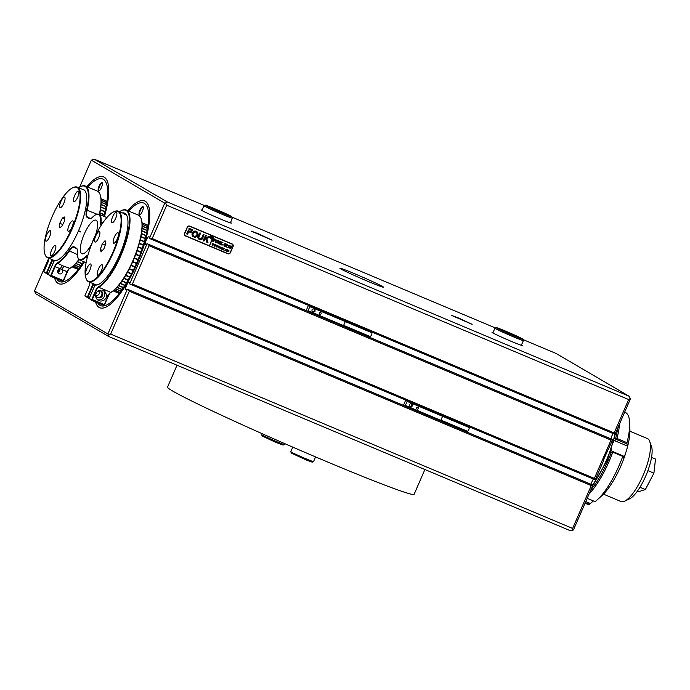 <?xml version="1.0" encoding="UTF-8"?>
<svg xmlns="http://www.w3.org/2000/svg" width="690" height="690" viewBox="0 0 690 690"><rect width="100%" height="100%" fill="white"/><g stroke="black" fill="none" stroke-linecap="round" stroke-linejoin="round"><path stroke-width="1.03" d="M355.479 274.077A23.788 0.906 -156.5 0 1 383.502 287.195A23.788 0.906 -156.5 0 1 367.891 281.348A23.788 0.906 -156.5 0 1 339.877 268.229A23.788 0.906 -156.5 0 1 355.479 274.077M521.502 344.905A16.551 0.63 -156.5 0 1 522.339 345.535A16.551 0.63 -156.5 0 1 511.506 341.455A16.551 0.63 -156.5 0 1 492.013 332.347A16.551 0.63 -156.5 0 1 493.048 332.537M458.755 318.055L472.141 324.343L451.286 315.278L458.755 318.055M258.69 233.884L272.076 240.172L251.22 231.107L258.69 233.884M230.503 222.482A16.551 0.63 -156.5 0 1 231.34 223.112A16.551 0.63 -156.5 0 1 220.507 219.023A16.551 0.63 -156.5 0 1 201.014 209.924A16.551 0.63 -156.5 0 1 202.049 210.114M56.709 278.846A55.64 16.689 -67.2 0 0 59.607 281.598A55.64 16.689 -67.2 0 0 83.654 261.665M97.721 302.876A55.64 16.689 -67.2 0 0 100.619 305.618A55.64 16.689 -67.2 0 0 136.715 262.838A55.64 16.689 -67.2 0 0 143.77 203.05A55.64 16.689 -67.2 0 0 128.676 211.062M232.056 243.898L189.862 226.148A2.07 1.975 120.4 0 0 187.223 227.277L184.584 233.341A2.07 1.975 120.4 0 0 185.576 236.006L227.778 253.756A2.07 1.975 120.4 0 0 230.417 252.626L233.056 246.563A2.07 1.975 120.4 0 0 232.056 243.898M628.668 399.545L630.246 398.458L630.358 399.044L615.032 434.303L614.16 432.906L628.668 399.545L166.704 205.197L152.197 238.559L150.61 238.964L149.333 238.369A4.14 1.242 -67.2 0 0 149.014 236.756A4.14 1.242 -67.2 0 0 146.263 240.086A4.14 1.242 -67.2 0 0 145.806 244.381A4.14 1.242 -67.2 0 0 147.03 243.673L148.298 244.269L149.066 245.761L132.42 284.047L130.824 284.453L129.556 283.857A4.14 1.242 -67.2 0 0 129.237 282.245A4.14 1.242 -67.2 0 0 126.486 285.582A4.14 1.242 -67.2 0 0 126.029 289.878A4.14 1.242 -67.2 0 0 127.245 289.17L128.521 289.757L129.289 291.249L110.659 334.089L572.622 528.437L591.252 485.596L592.943 485.105L573.494 529.834L572.967 530.196L572.622 528.437M103.767 216.263A55.64 16.689 -67.2 0 0 102.758 179.02A55.64 16.689 -67.2 0 0 87.665 187.033M129.651 283.909L147.117 243.725M149.428 238.421L164.755 203.162L91.365 160.166L79.73 186.938M48.749 258.181L34.5 290.956L107.89 333.951L127.34 289.222M603.905 459.894L595.246 479.791L594.383 478.394L611.03 440.108L612.72 439.608L603.552 459.687M593.426 479.067A4.14 1.242 -67.2 0 0 591.278 484.389M127.245 289.17L592.943 485.105M613.203 433.579A4.14 1.242 -67.2 0 0 611.055 438.892M147.03 243.673L612.72 439.608M204.464 205.551L94.28 159.192L167.127 201.877L629.09 396.224L556.244 353.547L523.003 339.558M495.463 327.974L232.004 217.134M572.967 530.196L570.578 530.808L108.615 336.453L35.768 293.776L34.5 290.956M594.607 479.567L130.824 284.453M614.385 434.079L150.61 238.964M232.797 245.002A2.07 1.975 120.4 0 0 232.082 243.915M185.179 235.773A2.07 1.975 120.4 0 0 185.205 235.782L227.398 253.532A2.07 1.975 120.4 0 0 228.588 253.635M110.659 334.089L108.27 334.702L108.615 336.453M91.365 160.166L94.28 159.192M167.127 201.877L165.557 202.964L166.704 205.197M630.246 398.458L629.09 396.224M164.755 203.162L165.557 202.964M107.89 333.951L108.27 334.702M139.337 214.909A4.554 1.363 112.8 0 1 139.966 210.045A4.554 1.363 112.8 0 1 142.968 206.569A4.554 1.363 112.8 0 1 143.218 206.922A4.554 1.363 112.8 0 1 142.407 211.269A4.554 1.363 112.8 0 1 139.872 214.883A4.554 1.363 112.8 0 1 139.337 214.909M143.287 207.216A4.14 1.242 -67.2 0 0 143.166 207.104A4.14 1.242 -67.2 0 0 143.123 207.078A4.14 1.242 -67.2 0 0 140.406 210.338A4.14 1.242 -67.2 0 0 139.863 214.685A4.14 1.242 -67.2 0 0 139.915 214.702A4.14 1.242 -67.2 0 0 140.13 214.728M95.548 301.953A57.917 17.371 -67.2 0 0 99.119 307.412A57.917 17.371 -67.2 0 0 99.74 307.723A57.917 17.371 -67.2 0 0 137.758 262.131A57.917 17.371 -67.2 0 0 145.271 201.264A57.917 17.371 -67.2 0 0 144.65 200.954A57.917 17.371 -67.2 0 0 127.728 210.666M98.454 190.958A4.554 1.363 112.8 0 1 99.119 186.05A4.554 1.363 112.8 0 1 102.111 182.634A4.554 1.363 112.8 0 1 102.353 182.979A4.554 1.363 112.8 0 1 101.542 187.326A4.554 1.363 112.8 0 1 99.006 190.949A4.554 1.363 112.8 0 1 98.454 190.958M102.422 183.273A4.14 1.242 -67.2 0 0 102.31 183.169A4.14 1.242 -67.2 0 0 102.249 183.135A4.14 1.242 -67.2 0 0 99.541 186.369A4.14 1.242 -67.2 0 0 98.981 190.733A4.14 1.242 -67.2 0 0 99.041 190.759A4.14 1.242 -67.2 0 0 99.257 190.794M54.536 277.923A57.917 17.371 -67.2 0 0 57.934 283.279A57.917 17.371 -67.2 0 0 58.728 283.694A57.917 17.371 -67.2 0 0 84.378 261.967M104.449 216.557A57.917 17.371 -67.2 0 0 104.431 177.339A57.917 17.371 -67.2 0 0 103.647 176.925A57.917 17.371 -67.2 0 0 86.716 186.636M649.747 441.445L651.498 446.439A29.989 8.996 112.8 0 1 646.15 475.074A29.989 8.996 112.8 0 1 629.418 498.93L624.623 501.164A34.129 10.238 -67.2 0 0 643.649 474.03A34.129 10.238 -67.2 0 0 649.747 441.445A34.129 10.238 -67.2 0 0 649.497 440.807A34.129 10.238 -67.2 0 0 647.453 438.599L629.918 431.224M603.448 494.135L620.983 501.518A34.129 10.238 -67.2 0 0 624.623 501.164M651.541 457.375L655.5 459.04L653.913 473.159L645.366 489.538L639.958 487.261M653.913 473.159L647.893 470.623M645.366 489.538L638.397 491.789L637.258 491.315M619.534 423.936A49.646 14.895 112.8 0 1 616.989 438.486L626.994 442.695A49.646 14.895 -67.2 0 0 629.677 422.979A49.646 14.895 -67.2 0 0 625.304 412.447L624.648 412.172M585.06 503.234L586.802 503.967A49.646 14.895 -67.2 0 0 589.32 504.295L585.327 502.613M587.19 498.327L595.073 501.639A49.646 14.895 -67.2 0 0 597.385 499.733A49.646 14.895 -67.2 0 0 622.76 456.383L612.755 452.174A49.646 14.895 112.8 0 1 589.165 493.79M629.677 422.979L629.901 429.594A42.478 12.739 112.8 0 1 626.667 449.958L627.598 446.137L626.908 443.903L616.386 439.47L614.178 440.487L627.598 446.137M611.59 448.845L610.452 452.528L612.66 451.51L623.182 455.935L623.872 458.169L626.667 449.958M625.244 454.538A42.478 12.739 112.8 0 1 602.275 495.265L597.385 499.733M614.574 438.702L615.713 438.176A48.611 14.585 -67.2 0 0 617.697 428.162M590.899 489.805A48.611 14.585 -67.2 0 0 611.4 452.097L610.253 452.623M614.126 440.436L613.643 442.212M585.784 501.57L590.442 503.527L593.366 500.923M590.442 503.527L589.32 504.295M623.182 455.935L622.76 456.383M626.994 442.695L626.908 443.903M612.755 452.174L612.66 451.51L611.4 452.097L612.755 452.174M616.989 438.486L615.713 438.176L616.386 439.47L616.989 438.486M101.715 264.719A5.684 1.708 -67.2 0 0 98.092 269.876A5.684 1.708 -67.2 0 0 97.678 275.232A5.684 1.708 -67.2 0 0 98.049 275.25A5.684 1.708 -67.2 0 0 101.68 270.101A5.684 1.708 -67.2 0 0 102.086 264.744A5.684 1.708 -67.2 0 0 101.715 264.719M90.218 263.977A5.684 1.708 -67.2 0 0 86.595 269.135A5.684 1.708 -67.2 0 0 86.181 274.491A5.684 1.708 -67.2 0 0 86.552 274.517A5.684 1.708 -67.2 0 0 90.183 269.359A5.684 1.708 -67.2 0 0 90.597 264.003A5.684 1.708 -67.2 0 0 90.218 263.977M99.058 231.53A5.684 1.708 -67.2 0 0 95.427 236.687A5.684 1.708 -67.2 0 0 95.013 242.043A5.684 1.708 -67.2 0 0 95.392 242.061A5.684 1.708 -67.2 0 0 99.015 236.912A5.684 1.708 -67.2 0 0 99.429 231.555A5.684 1.708 -67.2 0 0 99.058 231.53M116.006 212.218A5.684 1.708 -67.2 0 0 112.384 217.367A5.684 1.708 -67.2 0 0 111.97 222.723A5.684 1.708 -67.2 0 0 112.341 222.749A5.684 1.708 -67.2 0 0 115.972 217.6A5.684 1.708 -67.2 0 0 116.386 212.244A5.684 1.708 -67.2 0 0 116.006 212.218M117.654 232.728A5.684 1.708 -67.2 0 0 114.031 237.886A5.684 1.708 -67.2 0 0 113.617 243.234A5.684 1.708 -67.2 0 0 113.988 243.26A5.684 1.708 -67.2 0 0 117.619 238.11A5.684 1.708 -67.2 0 0 118.025 232.754A5.684 1.708 -67.2 0 0 117.654 232.728M113.738 211.796L114.221 211.571A38.269 11.48 112.8 0 1 115.791 211.028A38.269 11.48 112.8 0 1 118.3 211.183A38.269 11.48 112.8 0 1 115.532 247.21A38.269 11.48 112.8 0 1 91.132 281.882A38.269 11.48 112.8 0 1 88.622 281.727A38.269 11.48 112.8 0 1 86.052 278.536L85.871 278.036A37.855 11.359 -67.2 0 0 90.899 281.348A37.855 11.359 -67.2 0 0 116.377 243.389A37.855 11.359 -67.2 0 0 115.29 211.252A37.855 11.359 -67.2 0 0 113.738 211.796A37.855 11.359 -67.2 0 0 92.633 241.897A37.855 11.359 -67.2 0 0 85.871 278.036M103.966 248.719L105.932 243.078L105.061 240.663L102.232 243.889L100.266 249.53L101.137 251.936L103.966 248.719M105.208 245.14L102.232 243.889M102.448 250.444L100.266 249.53M55.674 245.666A5.684 1.708 -67.2 0 0 55.39 245.398A5.684 1.708 -67.2 0 0 51.862 249.409A5.684 1.708 -67.2 0 0 50.689 255.611A5.684 1.708 -67.2 0 0 50.974 255.878A5.684 1.708 -67.2 0 0 54.501 251.867A5.684 1.708 -67.2 0 0 55.674 245.666M50.611 230.943A5.684 1.708 -67.2 0 0 50.327 230.676A5.684 1.708 -67.2 0 0 46.799 234.686A5.684 1.708 -67.2 0 0 45.626 240.888A5.684 1.708 -67.2 0 0 45.911 241.164A5.684 1.708 -67.2 0 0 49.439 237.144A5.684 1.708 -67.2 0 0 50.611 230.943M64.86 197.366A5.684 1.708 -67.2 0 0 64.567 197.099A5.684 1.708 -67.2 0 0 61.039 201.109A5.684 1.708 -67.2 0 0 59.866 207.311A5.684 1.708 -67.2 0 0 60.159 207.587A5.684 1.708 -67.2 0 0 63.687 203.576A5.684 1.708 -67.2 0 0 64.86 197.366M78.72 191.337A5.684 1.708 -67.2 0 0 78.427 191.07A5.684 1.708 -67.2 0 0 74.9 195.08A5.684 1.708 -67.2 0 0 73.727 201.282A5.684 1.708 -67.2 0 0 74.02 201.549A5.684 1.708 -67.2 0 0 77.547 197.538A5.684 1.708 -67.2 0 0 78.72 191.337M73.045 221.188A5.684 1.708 -67.2 0 0 72.752 220.912A5.684 1.708 -67.2 0 0 69.224 224.931A5.684 1.708 -67.2 0 0 68.051 231.133A5.684 1.708 -67.2 0 0 68.344 231.4A5.684 1.708 -67.2 0 0 71.872 227.389A5.684 1.708 -67.2 0 0 73.045 221.188M72.726 187.766L73.209 187.542A38.269 11.48 112.8 0 1 77.289 187.154A38.269 11.48 112.8 0 1 79.238 188.965A38.269 11.48 112.8 0 1 71.346 230.71A38.269 11.48 112.8 0 1 47.61 257.698A38.269 11.48 112.8 0 1 45.669 255.887A38.269 11.48 112.8 0 1 45.04 254.506L44.859 254.006A37.855 11.359 -67.2 0 0 45.488 255.369A37.855 11.359 -67.2 0 0 69.112 234.152A37.855 11.359 -67.2 0 0 78.686 189.172A37.855 11.359 -67.2 0 0 72.726 187.766A37.855 11.359 -67.2 0 0 51.621 217.868A37.855 11.359 -67.2 0 0 44.859 254.006M61.729 226.587L64.403 221.266L64.757 216.945L62.445 217.954L59.771 223.284L59.418 227.597L61.729 226.587M64.601 218.859L62.445 217.954M62.764 224.535L59.771 223.284M120.888 291.214L115.437 288.92M114.299 289.964L120.026 292.37M119.939 292.491L114.178 290.059M113.255 290.809L119.284 293.345M119.215 293.431L113.169 290.878M144.331 241.871L140.174 240.129M139.38 243.208L143.417 244.898M143.304 245.261L139.285 243.57M138.345 246.761L142.278 248.417M142.149 248.78L138.233 247.132M137.163 250.41L141.01 252.031M140.872 252.411L137.034 250.789M135.835 254.118L139.639 255.714M139.483 256.094L135.689 254.498M134.378 257.836L138.155 259.423L134.378 257.844M138 259.802L134.222 258.215M132.816 261.519L136.594 263.106M136.43 263.485L132.644 261.898M131.152 265.132L134.964 266.737M134.792 267.108L130.979 265.503M129.418 268.643L133.282 270.264M115.575 288.782L121 291.068M122.035 289.61L116.886 287.445M117.041 287.281L122.164 289.429M123.346 287.696L118.482 285.651M118.654 285.444L123.493 287.48M124.795 285.479L120.181 283.538M120.362 283.297L124.959 285.229M126.356 282.978L121.958 281.123M131.393 274.008L127.434 272.343M125.796 275.181L129.858 276.888M127.624 272.007L131.574 273.663M133.11 270.627L129.237 268.997M122.139 280.856L126.529 282.702M127.995 280.209L123.777 278.432M123.967 278.139L128.167 279.916M129.686 277.207L125.614 275.5M147.789 226.717L142.166 224.345M142.192 226.01L147.531 228.252M147.496 228.45L142.192 226.216M142.106 228.192L147.151 230.322M142.054 222.732L148.005 225.242M142.157 224.172L147.815 226.553M147.996 225.354L142.062 222.861M146.608 232.979L141.855 230.978M141.51 233.496L146.047 235.402M141.89 230.702L146.66 232.711M147.108 230.546L142.097 228.442M145.978 235.695L141.459 233.798L145.978 235.687M140.967 236.532L145.305 238.352M140.26 239.784L144.426 241.535M145.219 238.671L140.907 236.86M124.122 214.797A38.269 11.48 112.8 0 1 125.356 214.581M140.915 236.782L145.236 238.602M125.709 275.327L129.78 277.044M123.907 278.234L128.116 280.011M129.289 268.893L133.161 270.523M127.512 272.205L131.471 273.87M122.113 280.899L126.494 282.745M131.005 265.434L134.826 267.039M132.661 261.872L136.439 263.459M135.818 254.17L139.613 255.766M137.129 250.505L140.976 252.126M138.311 246.899L142.226 248.547M139.337 243.38L143.356 245.071M140.208 239.999L144.365 241.75M78.16 269.462L72.088 266.909M72.174 266.84L78.22 269.385M78.858 268.548L73.071 266.116M73.192 266.012L78.945 268.436M79.79 267.306L74.313 264.995M77.504 261.579L82.36 263.623M74.451 264.865L79.893 267.159M80.92 265.728L75.745 263.554M75.909 263.382L81.049 265.547M82.222 263.839L77.332 261.786M104.906 211.899L100.412 210.01M99.903 212.762L104.225 214.581M104.138 214.901L99.834 213.089M106.062 206.707L101.068 204.611M100.852 206.897L105.605 208.898M100.464 209.708L104.984 211.606M105.544 209.165L100.818 207.173M101.085 204.361L106.105 206.474M106.458 204.585L101.171 202.36M101.18 202.144L106.493 204.387M106.76 202.817L101.163 200.462M101.154 200.281L106.786 202.653M106.967 201.428L101.068 198.944M101.05 198.806L106.985 201.308M99.852 213.012L104.156 214.823M100.412 209.993L104.915 211.89M424.893 469.519L414.104 494.333A134.447 5.097 -156.5 0 1 325.887 461.274A134.447 5.097 -156.5 0 1 167.515 387.116L177.02 365.234M122.389 212.9A38.89 11.661 112.8 0 1 127.158 216.375A38.89 11.661 112.8 0 1 119.612 254.921A38.89 11.661 112.8 0 1 98.532 284.427A38.89 11.661 112.8 0 1 95.022 285.022L89.174 298.451L91.684 299.684L95.694 290.456A4.554 1.363 112.8 0 1 98.109 287.031A41.986 12.593 -67.2 0 0 125.77 240.913A41.986 12.593 -67.2 0 0 121.267 210.7A41.986 12.593 -67.2 0 0 119.525 211.701M127.245 216.634A38.476 11.54 -67.2 0 0 124.743 213.667A38.476 11.54 -67.2 0 0 123.562 213.4M121.267 210.7L121.751 210.476A42.401 12.722 112.8 0 1 126.27 210.045A42.401 12.722 112.8 0 1 120.888 255.611A42.401 12.722 112.8 0 1 98.36 287.558A4.14 1.242 -67.2 0 0 96.169 290.68L92.322 299.52L104.319 304.575L108.166 295.725A4.14 1.242 112.8 0 1 110.365 292.612A42.401 12.722 -67.2 0 0 132.894 260.665A42.401 12.722 -67.2 0 0 141.131 218.635L141.303 219.135A41.986 12.593 112.8 0 1 133.153 260.751A41.986 12.593 112.8 0 1 110.84 292.387A4.554 1.363 -67.2 0 0 108.425 295.812L104.414 305.04L103.638 305.36L91.641 300.314L89.174 298.451M95.919 295.277A2.588 2.467 120.4 0 0 98.498 290.87M97.808 291.146A3.623 3.45 -59.6 0 1 102.5 295.648A3.623 3.45 -59.6 0 1 95.824 294.535M100.723 290.973A3.623 3.45 -59.6 0 1 97.1 297.166M108.425 295.812L106.7 295.104A5.684 5.425 -59.6 0 1 98.334 300.322A5.684 5.425 -59.6 0 1 97.635 291.292L95.694 290.456M103.25 290.223A5.684 5.425 -59.6 0 1 97.445 299.667M59.858 268.867A2.588 2.467 -59.6 0 1 57.831 272.317M57.917 270.428A2.588 2.467 120.4 0 0 58.883 273.62A2.588 2.467 120.4 0 0 61.971 269.514A2.588 2.467 120.4 0 0 57.917 270.428M59.357 269.014A3.623 3.45 -59.6 0 1 57.719 271.817M94.841 236.937A18.199 5.46 -67.2 0 0 97.238 221.706A18.199 5.46 -67.2 0 0 84.206 234.186A18.199 5.46 -67.2 0 0 83.844 253.558A18.199 5.46 -67.2 0 0 92.175 243.001M95.462 235.212A9.824 2.95 -67.2 0 0 93.762 238.559A9.824 2.95 -67.2 0 0 92.288 242.733M82.188 189.215A38.476 11.54 112.8 0 1 83.369 189.491A38.476 11.54 112.8 0 1 78.574 230.641L80.402 231.719L78.41 231.021A38.476 11.54 112.8 0 1 54.294 260.639L48.162 274.422L50.672 275.655L54.683 266.435A4.554 1.363 112.8 0 1 57.098 263.002A41.986 12.593 -67.2 0 0 68.914 250.729A12.825 3.847 112.8 0 1 74.166 246.847L76.426 248.176A12.825 3.847 112.8 0 1 77.151 249.176A12.825 3.847 112.8 0 1 77.392 252.014A24.409 7.323 -67.2 0 0 77.849 257.43A24.409 7.323 -67.2 0 0 85.396 256.706A12.825 3.847 112.8 0 1 87.932 255.171M78.41 231.021L79.316 231.4A38.476 11.54 -67.2 0 0 79.402 231.21A38.476 11.54 -67.2 0 0 79.428 231.141M48.231 274.56L43.841 271.894L46.351 273.128L52.095 259.587M89.243 298.589L84.853 295.924L87.363 297.157L93.064 283.875A38.89 11.661 112.8 0 1 92.71 283.443M141.131 218.635A42.401 12.722 -67.2 0 0 138.276 215.099L126.27 210.045M77.228 249.435A12.411 3.726 -67.2 0 0 76.625 248.702L74.365 247.382A12.411 3.726 -67.2 0 0 74.235 247.313A12.411 3.726 -67.2 0 0 69.285 251.134A42.401 12.722 112.8 0 1 57.348 263.528A4.14 1.242 -67.2 0 0 55.157 266.651L51.31 275.491L63.308 280.545L67.154 271.696A4.14 1.242 112.8 0 1 69.354 268.582A42.401 12.722 -67.2 0 0 78.919 259.466M54.683 266.435L60.34 268.833A4.14 1.242 112.8 0 1 62.54 265.71L69.828 268.358A4.554 1.363 -67.2 0 0 67.413 271.791L63.402 281.011L62.626 281.33L50.629 276.285L48.162 274.422M79.083 259.621A41.986 12.593 112.8 0 1 69.828 268.358M99.308 214.392A42.401 12.722 -67.2 0 0 100.119 194.606L100.291 195.106A41.986 12.593 112.8 0 1 99.541 214.487M101.128 225.432A12.825 3.847 112.8 0 1 100.524 221.913A24.409 7.323 -67.2 0 0 95.824 214.719A24.409 7.323 -67.2 0 0 92.52 217.221A12.825 3.847 112.8 0 1 90.787 218.54A12.825 3.847 112.8 0 1 89.277 218.601L87.026 217.281A12.825 3.847 112.8 0 1 86.595 210.071A41.986 12.593 -67.2 0 0 80.256 186.671A41.986 12.593 -67.2 0 0 78.513 187.671M48.835 258.207A4.554 1.363 112.8 0 1 47.886 262.45L43.841 271.894M89.847 282.236A4.554 1.363 112.8 0 1 88.898 286.479L84.853 295.924M87.759 255.774A12.411 3.726 -67.2 0 0 85.698 257.197A24.823 7.443 112.8 0 1 79.695 260.001A24.823 7.443 112.8 0 1 78.03 257.931L77.849 257.43M100.119 194.606A42.401 12.722 -67.2 0 0 97.264 191.07L85.258 186.015A42.401 12.722 112.8 0 1 87.138 210.079A12.411 3.726 -67.2 0 0 87.552 217.057L89.812 218.376A12.411 3.726 -67.2 0 0 89.942 218.445A12.411 3.726 -67.2 0 0 91.028 218.411M80.256 186.671L80.739 186.455A42.401 12.722 112.8 0 1 85.258 186.015M95.824 214.719L96.298 214.495A24.823 7.443 112.8 0 1 98.946 214.236A24.823 7.443 112.8 0 1 101.085 221.809A12.411 3.726 -67.2 0 0 101.465 224.906M95.022 285.022L95.669 284.815A38.476 11.54 -67.2 0 0 98.773 284.315M79.316 231.4L80.29 231.978M94.754 285.453L93.288 284.832L88.001 296.993L89.467 297.614M53.742 261.424L52.276 260.803L46.989 272.964L48.455 273.585M106.7 295.104L104.483 290.74L97.635 291.292M67.413 271.791L61.971 269.514A4.14 1.242 112.8 0 1 64.17 266.4M93.504 283.547L93.064 283.875M93.012 284.177L93.288 284.832M104.414 305.04L104.319 304.575M92.322 299.52L91.684 299.684M91.546 299.839L91.641 300.314M88.001 296.993L87.363 297.157M87.225 297.312L87.32 297.787M63.402 281.011L63.308 280.545M51.31 275.491L50.672 275.655M50.534 275.819L50.629 276.285M46.989 272.964L46.351 273.128M46.213 273.283L46.308 273.757M52 260.147L52.276 260.803M211.649 236.222A1.035 0.983 120.4 0 0 210.217 236.73A1.035 0.983 120.4 0 0 210.605 238.007A1.035 0.983 120.4 0 0 212.037 237.498A1.035 0.983 120.4 0 0 211.649 236.222L211.597 236.187A1.035 0.983 120.4 0 0 210.165 236.696A1.035 0.983 120.4 0 0 210.579 237.99M210.036 236.653A1.242 1.182 120.4 0 0 210.502 238.188A1.242 1.182 120.4 0 0 212.218 237.576A1.242 1.182 120.4 0 0 211.761 236.04A1.242 1.182 120.4 0 0 210.036 236.653M210.476 238.171A1.242 1.182 120.4 0 0 212.166 237.541A1.242 1.182 120.4 0 0 211.727 236.023M207.975 242.621L206.724 238.455L209.363 237.395L208.967 236.653A0.621 0.595 120.4 0 0 208.527 236.653L204.352 238.326A0.621 0.595 120.4 0 0 203.999 238.662L203.231 240.965L204.042 241.034L204.732 239.447A0.621 0.595 -59.6 0 1 205.085 239.111L205.784 238.826L206.879 242.276A0.621 0.595 120.4 0 0 207.207 242.638L207.975 242.621M207.112 242.587A0.621 0.595 120.4 0 0 207.155 242.604L207.932 242.371L206.672 238.421L209.389 236.834M197.728 235.281A3.105 2.958 120.4 0 0 196.745 231.581L196.236 232.487A2.07 1.975 -59.6 0 1 194.64 236.161L194.321 237.153A3.105 2.958 120.4 0 0 197.728 235.281M194.226 237.11L194.27 237.119A3.105 2.958 120.4 0 0 196.71 231.555M220.576 241.612L218.307 243.613L217.652 242.733L218.135 240.586L219.118 241L218.126 242.388L218.368 243.518L219.506 242.88L219.808 241.293L220.628 241.638L219.679 242.932L218.083 243.501M218.273 241.164L218.135 240.655M222.258 242.725L221.197 243.165L222.12 245.174L221.041 244.726L220.817 243.173L220.61 244.545L219.627 244.122L220.697 241.664L221.68 242.078L220.835 243.13L222.068 242.233L222.922 242.595L221.732 242.949M221.68 242.915L221.145 243.13L222.154 245.105M220.817 243.173L220.464 244.389M223.465 244.933L222.585 244.553M225.285 243.717L226.475 244.096L226.277 244.631L225.613 243.855L224.914 246.347L223.931 245.933L225.285 243.717L224.345 243.812M226.26 244.364L225.613 243.855M225.552 243.82L224.862 246.244M227.476 244.51L228.123 245.58L226.7 245.718L226.518 247.029L225.535 246.615L226.605 244.148L227.752 244.648M227.424 244.484L228.071 245.545L226.648 245.683L226.467 246.925M222.741 247.926L221.68 249.185L221.576 247.322L222.189 247.581L221.723 249.124L222.646 247.822M223.06 247.943L221.68 249.185L221.283 248.65M222.128 247.555L221.723 249.124M224.121 248.641L223.465 248.909L224.034 250.151L223.232 248.918L223.103 249.763L222.499 249.504L223.155 247.986L223.758 248.245L223.241 248.892L224.526 248.564L223.793 248.78M223.741 248.745L224.052 250.108M223.707 248.219L223.068 249.694M225.181 249.219L226.527 249.409L226.001 249.254L225.57 250.798L224.957 250.539L225.794 249.176L225.216 249.237M225.94 249.228L225.57 250.798M227.398 249.746L227.76 250.815L226.708 251.298L226.346 250.22L227.484 249.789M227.346 249.72L227.709 250.781L226.613 251.255M228.666 250.298L229.123 250.979L228.243 251.065L228.131 251.876L227.528 251.617L228.183 250.108L229.123 250.979L228.726 250.332M229.063 250.953L228.192 251.039L228.131 251.876M220.791 246.968L221.154 248.029L220.101 248.521L219.739 247.443L220.878 247.011M219.713 246.942L219.17 246.382L219.248 247.512L218.859 247.098L218.739 247.926L218.135 247.667L218.79 246.149L219.713 246.942L219.17 246.382M218.799 247.072L218.739 247.926M217.73 245.744L218.213 245.959L216.936 247.184L216.962 246.132L216.229 246.891L216.246 245.079L216.781 245.304L216.47 246.572L216.901 245.355L217.462 245.588L217.126 246.83L217.885 245.838M215.685 244.89L216.168 245.097L214.892 246.33L214.926 245.278L214.185 246.037L214.202 244.226L214.745 244.45L214.426 245.709L214.857 244.493L215.418 244.734L215.082 245.968L215.841 244.976M213.753 244.088L212.848 245.468L212.882 244.415L212.149 245.174L212.166 243.363L212.701 243.587L212.391 244.855L212.813 243.639L213.383 243.872L213.046 245.114L213.797 244.122M209.432 245.804L213.193 236.178L209.484 245.838L213.607 236.36L231.797 244.01L189.586 226.191A2.07 1.975 120.4 0 0 188.672 226.053M209.484 245.838L227.674 253.489A2.07 1.975 120.4 0 0 230.313 252.359L232.789 246.675A2.07 1.975 120.4 0 0 231.797 244.01M231.159 246.011L231.348 247.563L230.089 248.572L229.727 247.926L230.848 246.028L231.555 246.528L231.4 247.598L230.089 248.572L229.727 247.926M231.21 246.045L231.504 246.494M228.373 246.028L229.235 245.252L230.055 245.597L228.77 245.821L229.339 247.158L228.045 247.71L227.76 247.313L229.037 247.262L228.839 246.33M229.994 245.571L228.709 245.787L229.287 247.132L228.424 247.745L227.76 247.313M216.858 240.008L217.445 241.733L215.729 242.526L215.142 240.767L215.927 239.991L216.996 240.077M216.807 239.973L217.385 241.698L215.582 242.449M215.038 239.93L214.219 239.059L213.753 240.12L214.694 240.103L214.349 240.896L213.71 240.224L213.521 241.56L212.529 241.138L213.607 238.68L215.315 239.396L215.108 239.956L214.219 239.059M214.633 240.086L214.297 240.862L213.71 240.224M213.659 240.189L213.521 241.56M211.321 237.55L210.933 237.024L210.39 237.438L210.89 236.299L211.632 236.946L211.511 237.869M211.054 237.075L210.821 237.576M211.287 236.472L211.235 237.11M213.245 236.213L189.966 226.415A2.07 1.975 120.4 0 0 187.318 227.545L184.851 233.229A2.07 1.975 120.4 0 0 185.843 235.894L209.122 245.683M201.678 238.067A1.035 0.983 -59.6 0 1 200.359 238.637L199.945 239.585A2.07 1.975 120.4 0 0 202.584 238.455L204.016 234.565L203.231 234.505L201.678 238.067M199.841 239.542L199.893 239.551A2.07 1.975 120.4 0 0 202.532 238.421L204.016 234.565M205.724 235.29L204.697 237.058L205.292 237.576L206.319 235.808L205.724 235.29M204.792 237.36L205.56 237.403L206.198 235.488M195.356 232.116L195.667 231.124A3.105 2.958 120.4 0 0 193.243 236.696L193.752 235.79A2.07 1.975 -59.6 0 1 195.356 232.116L195.719 231.141M199.445 238.248A1.035 0.983 -59.6 0 1 198.953 236.92L200.497 233.367L199.91 232.84L198.039 236.541A2.07 1.975 120.4 0 0 199.03 239.197L199.445 238.248M188.732 231.728L191.199 232.487L191.285 231.676L188.129 230.624L186.766 233.763L187.352 234.29L188.68 231.693L190.82 232.599L191.285 231.676M203.231 240.965L203.99 241.008L204.68 239.421A0.621 0.595 -59.6 0 1 205.025 239.076L205.784 238.826M192.51 230.848L192.95 229.917L189.681 228.537A0.621 0.595 120.4 0 0 188.896 228.882L192.51 230.848L192.915 229.899M188.922 229.339L192.45 230.814M232.013 244.122L231.642 243.906A2.07 1.975 120.4 0 0 231.417 243.794M184.463 234.678A2.07 1.975 120.4 0 0 185.248 235.557L185.619 235.782M193.209 236.679L193.7 235.756A2.07 1.975 -59.6 0 1 195.305 232.082M199.281 238.162L199.332 238.197A1.035 0.983 -59.6 0 1 198.893 236.894L200.376 233.039M198.789 239.076A2.07 1.975 120.4 0 0 198.979 239.171L199.513 238.283M186.887 234.091L187.62 234.117L188.68 231.693M228.079 251.841L227.528 251.617M228.873 250.893L228.502 250.332L228.442 251.108M226.682 251.203L227.502 250.737L227.303 249.771L226.536 250.28L226.622 251.177M227.614 250.09L226.587 250.315L226.734 251.238M225.518 250.763L224.966 250.53M223.974 250.116L223.37 249.866M223.051 249.728L222.499 249.495M221.628 249.159L221.231 248.616M221.663 249.099L221.516 248.409L221.602 249.064M220.74 246.934L221.154 248.029M221.102 248.003L219.981 248.46M220.067 248.426L220.895 247.96L220.748 247.02L219.929 247.503L220.015 248.4M221.007 247.313L219.981 247.538L220.127 248.452M219.109 246.356L218.885 247.037M218.687 247.891L218.135 247.658M217.807 246.114L216.936 247.184M216.315 246.925L216.962 246.132M216.496 245.562L216.47 246.572M217.195 245.64L217.126 246.83M215.763 245.252L214.892 246.33M214.28 246.071L214.926 245.278M214.452 244.7L214.426 245.709M215.151 244.778L215.082 245.968M213.728 244.398L212.848 245.468M212.235 245.209L212.882 244.415M212.408 243.846L212.391 244.855M213.107 243.924L213.046 245.114M210.398 237.429L210.847 237.627M211.235 236.437L211.571 236.912M211.183 237.075L211.269 237.515M211.347 236.549L210.95 236.981M230.037 248.538L229.675 247.9M231.305 246.278L230.158 247.167L230.141 248.469L231.331 246.641L230.909 246.175L230.219 247.193L230.141 248.469M228.787 246.304L228.321 245.994L228.787 246.304M226.467 246.994L225.535 246.606M227.717 245.433L227.148 244.536L226.691 245.588L227.717 245.433L227.2 244.562L227.027 245.778M226.415 244.07L226.277 244.631M224.854 246.321L223.931 245.925M222.068 245.148L221.05 244.717M220.559 244.51L219.627 244.122M221.102 242.354L220.835 243.13M222.836 242.638L222.206 242.69M218.704 241.017L218.126 242.388M218.075 242.363L218.307 243.484M217.203 240.569L216.117 240.094L215.487 240.896L215.772 242.423L217.031 241.612L217.203 240.569L216.168 240.129L215.539 240.931L215.772 242.423M214.159 239.025L213.753 240.12M214.228 240.836L214.081 240.37L214.228 240.836M213.46 241.526L212.537 241.138M215.254 239.37L215.108 239.956M214.987 239.896L214.685 239.249L214.987 239.896M284.392 444.541L283.029 445.076L275.586 442.273L262.183 436.011L261.639 434.648A12.411 0.474 23.5 0 0 276.267 441.479A12.411 0.474 23.5 0 0 284.392 444.541A12.411 0.474 23.5 0 0 284.401 444.524L284.78 443.653M262.071 433.648L261.639 434.631A12.411 0.474 23.5 0 0 261.639 434.648M313.527 461.61L312.173 462.145L306.205 459.954L291.318 453.08L290.783 451.726A12.411 0.474 23.5 0 0 307.024 459.221A12.411 0.474 23.5 0 0 313.527 461.61A12.411 0.474 23.5 0 0 313.545 461.601L315.58 456.918M292.767 447.129L290.783 451.7A12.411 0.474 23.5 0 0 290.783 451.726M371.694 332.684A2.07 0.621 112.8 0 1 371.72 332.692A2.07 0.621 112.8 0 1 371.47 334.874A2.07 0.621 112.8 0 1 370.116 336.504A2.07 0.621 112.8 0 1 370.09 336.496L343.637 325.37M319.815 314.347A1.035 0.983 120.4 0 0 320.747 312.51A1.035 0.983 120.4 0 0 319.349 312.958A1.035 0.983 120.4 0 0 319.815 314.347M319.237 313.295A1.035 0.983 120.4 0 0 319.651 312.596M308.516 305.394A3.726 1.113 -67.2 0 0 308.266 305.722L306.507 309.767A3.726 1.113 -67.2 0 0 306.395 310.724M343.068 326.154A3.726 1.113 -67.2 0 0 343.534 325.602L345.293 321.557A3.726 1.113 -67.2 0 0 345.388 320.91M307.602 311.233A3.726 1.113 -67.2 0 0 308.068 310.681L343.534 325.602M311.923 309.905L312.096 311.664L313.665 312.329L315.071 311.233L314.907 309.482L313.329 308.818L311.923 309.905M308.068 310.681L309.827 306.636L345.293 321.557M309.827 306.636A3.726 1.113 -67.2 0 0 309.922 305.989M312.087 311.57L313.131 312.009L314.537 310.914L314.373 309.258M314.537 310.914L315.071 311.233M313.131 312.009L313.665 312.329M371.72 332.692A2.07 0.621 112.8 0 1 371.738 332.701L345.285 321.575M468.984 427.429A2.07 0.621 112.8 0 1 469.002 427.438A2.07 0.621 112.8 0 1 469.027 427.446A2.07 0.621 112.8 0 1 468.76 429.62A2.07 0.621 112.8 0 1 467.397 431.25A2.07 0.621 112.8 0 1 467.38 431.233L440.927 420.106M417.105 409.092A1.035 0.983 120.4 0 0 418.037 407.255A1.035 0.983 120.4 0 0 416.631 407.704A1.035 0.983 120.4 0 0 417.105 409.092M416.527 408.04A1.035 0.983 120.4 0 0 416.933 407.333M405.806 400.14A3.726 1.113 -67.2 0 0 405.548 400.459L403.797 404.504A3.726 1.113 -67.2 0 0 403.685 405.461M440.358 420.891A3.726 1.113 -67.2 0 0 440.824 420.339L442.583 416.303A3.726 1.113 -67.2 0 0 442.678 415.656M404.892 405.97A3.726 1.113 -67.2 0 0 405.358 405.427L440.824 420.339M409.213 404.651L409.377 406.401L410.955 407.065L412.361 405.979L412.189 404.228L410.619 403.564L409.213 404.651M405.358 405.427L407.117 401.382L442.583 416.303M407.117 401.382A3.726 1.113 -67.2 0 0 407.212 400.735M409.368 406.315L410.412 406.755L411.818 405.66L411.663 404.004M411.818 405.66L412.361 405.979M410.412 406.755L410.955 407.065M221.818 211.959L228.994 215.547L208.147 206.483L221.818 211.959M222.697 212.218A14.481 0.552 23.5 0 0 205.318 205.215A14.481 0.552 23.5 0 0 214.461 209.777A14.481 0.552 23.5 0 0 231.857 216.755A14.481 0.552 23.5 0 0 222.697 212.218M231.857 216.755L232.392 218.109A15.516 0.587 -156.5 0 1 232.392 218.135A15.516 0.587 -156.5 0 1 213.753 210.64A15.516 0.587 -156.5 0 1 203.938 205.767A15.516 0.587 -156.5 0 1 203.955 205.749L201.877 210.51M499.862 329.035L519.993 337.971L507.754 333.098L499.862 329.035M497.214 327.836A14.481 0.552 23.5 0 0 496.317 327.638A14.481 0.552 23.5 0 0 506.762 332.787A14.481 0.552 23.5 0 0 521.942 339.014A14.481 0.552 23.5 0 0 522.856 339.178A14.481 0.552 23.5 0 0 511.902 333.848A14.481 0.552 23.5 0 0 497.214 327.836M522.856 339.178L523.391 340.532A15.516 0.587 -156.5 0 1 523.391 340.558A15.516 0.587 -156.5 0 1 522.416 340.36A15.516 0.587 -156.5 0 1 506.417 333.805A15.516 0.587 -156.5 0 1 494.937 328.19A15.516 0.587 -156.5 0 1 494.954 328.173L492.876 332.934M152.197 238.559L614.16 432.906M591.252 485.596L129.289 291.249M611.03 440.108L149.066 245.761M132.42 284.047L594.383 478.394M128.521 289.757L592.305 484.872M594.556 479.55L130.919 284.496M614.341 434.053L150.705 238.999M148.298 244.269L612.082 439.383M592.52 484.906A46.541 13.964 -67.2 0 0 606.372 460.351A46.541 13.964 -67.2 0 0 614.885 434.252M110.84 292.387L98.109 287.031M77.358 254.532L68.914 250.729M57.098 263.002L62.54 265.71M87.207 257.827L85.396 256.706M96.988 214.228L86.595 210.071M90.89 218.463L87.026 217.281M90.079 218.489L89.277 218.601M102.991 222.611L100.524 221.913M76.625 248.702L76.426 248.176M74.365 247.382L74.166 246.847M615.963 432.156L607.053 460.601L592.624 485.829M118.3 211.183L125.77 214.323M88.622 281.727L96.091 284.866M47.61 257.698L54.717 260.682M77.289 187.154L84.396 190.147M86.112 262.692L79.695 260.001M106.872 217.574L98.946 214.236M469.002 427.438L442.575 416.312M205.318 205.215L203.955 205.749M232.392 218.135L230.331 222.887M496.317 327.638L494.954 328.173M523.391 340.558L521.33 345.311"/></g></svg>

